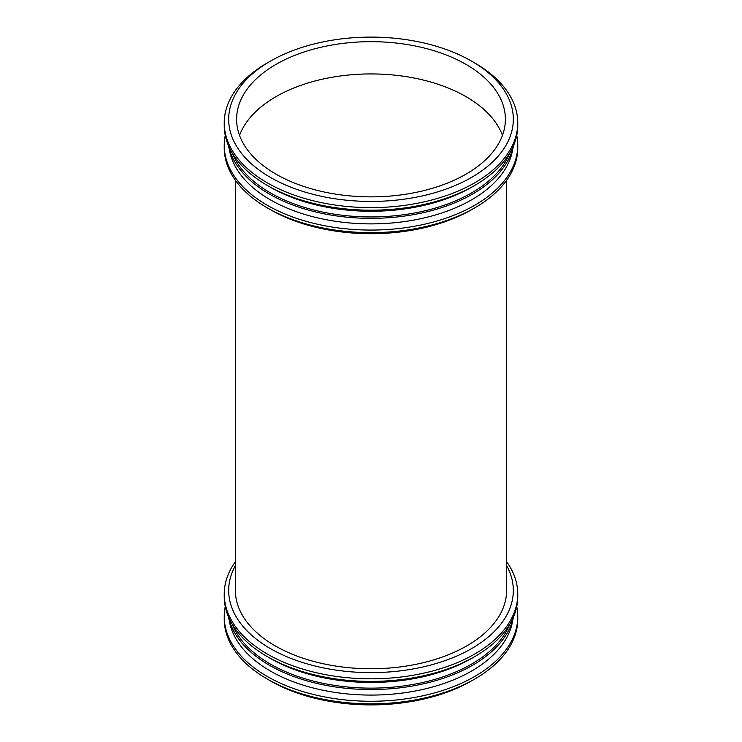 <?xml version="1.0" encoding="UTF-8"?>
<svg xmlns="http://www.w3.org/2000/svg" width="742" height="742" viewBox="0 0 742 742"><rect width="100%" height="100%" fill="white"/><g stroke="black" fill="none" stroke-linecap="round" stroke-linejoin="round"><path stroke-width="1.11" d="M270.357 61.169A142.325 82.167 180 0 1 471.643 61.169A142.325 82.167 180 0 1 471.634 177.375A142.325 82.167 180 0 1 270.366 177.375A142.325 82.167 180 0 1 270.357 61.169L267.222 62.977L270.357 61.169M275.968 64.406A134.395 77.595 180 0 1 422.43 47.581A134.395 77.595 180 0 1 505.395 119.267A134.395 77.595 180 0 1 371 196.862A134.395 77.595 180 0 1 236.605 119.267A134.395 77.595 180 0 1 275.968 64.406M471.643 61.169L474.778 62.977A146.758 84.727 180 0 1 517.758 122.894A146.758 84.727 180 0 1 371 207.621A146.758 84.727 180 0 1 224.242 122.894A146.758 84.727 180 0 1 267.222 62.977M517.758 122.894L517.758 125.472A146.758 84.727 180 0 1 474.778 185.379A146.758 84.727 180 0 1 267.222 185.379A146.758 84.727 180 0 1 224.242 125.472L224.242 122.894M474.778 185.379L471.643 187.197A142.325 82.167 180 0 1 270.357 187.197L267.222 185.379M509.735 153.102A142.325 82.167 180 0 1 371 216.942A142.325 82.167 180 0 1 232.265 153.102M513.603 145.497A143.67 82.946 180 0 1 371 218.352A143.67 82.946 180 0 1 228.397 145.497M512.805 148.715A142.325 82.167 180 0 1 371 223.88A142.325 82.167 180 0 1 229.195 148.715M516.747 135.406A146.758 84.727 180 0 1 517.758 145.33A146.758 84.727 180 0 1 371 230.066A146.758 84.727 180 0 1 224.242 145.33A146.758 84.727 180 0 1 225.253 135.406M517.758 145.33L517.758 147.908A146.758 84.727 180 0 1 474.778 207.825A146.758 84.727 180 0 1 267.222 207.825A146.758 84.727 180 0 1 224.242 147.908L224.242 145.33M474.778 207.825L471.643 209.634A142.325 82.167 180 0 1 270.357 209.634L267.222 207.825M506.601 590.465L506.601 180.315L506.601 590.465A135.6 78.29 180 0 1 371 668.755A135.6 78.29 180 0 1 235.4 590.465L235.4 180.315L235.4 590.465M506.601 565.515A142.325 82.167 180 0 1 371 672.632A142.325 82.167 180 0 1 235.4 565.515M506.601 561.685A146.758 84.727 180 0 1 517.758 594.092A146.758 84.727 180 0 1 371 678.819A146.758 84.727 180 0 1 224.242 594.092A146.758 84.727 180 0 1 235.4 561.685M517.758 594.092L517.758 596.67A146.758 84.727 180 0 1 474.778 656.577A146.758 84.727 180 0 1 267.222 656.577A146.758 84.727 180 0 1 224.242 596.67L224.242 594.092M474.778 656.577L471.643 658.386A142.325 82.167 180 0 1 270.357 658.386L267.222 656.577M509.735 624.3A142.325 82.167 180 0 1 371 688.131A142.325 82.167 180 0 1 232.265 624.3M513.603 616.695A143.67 82.946 180 0 1 371 689.541A143.67 82.946 180 0 1 228.397 616.695M512.805 619.904A142.325 82.167 180 0 1 371 695.078A142.325 82.167 180 0 1 229.195 619.904M516.747 606.594A146.758 84.727 180 0 1 517.758 616.528A146.758 84.727 180 0 1 371 701.264A146.758 84.727 180 0 1 224.242 616.528A146.758 84.727 180 0 1 225.253 606.594M517.758 616.528L517.758 619.106A146.758 84.727 180 0 1 474.778 679.023A146.758 84.727 180 0 1 267.222 679.023A146.758 84.727 180 0 1 224.242 619.106L224.242 616.528M474.778 679.023L471.643 680.831A142.325 82.167 180 0 1 270.357 680.831L267.222 679.023M239.545 135.406A134.395 77.595 180 0 1 275.968 96.664A134.395 77.595 180 0 1 409.176 77.131A134.395 77.595 180 0 1 502.455 135.406"/></g></svg>
